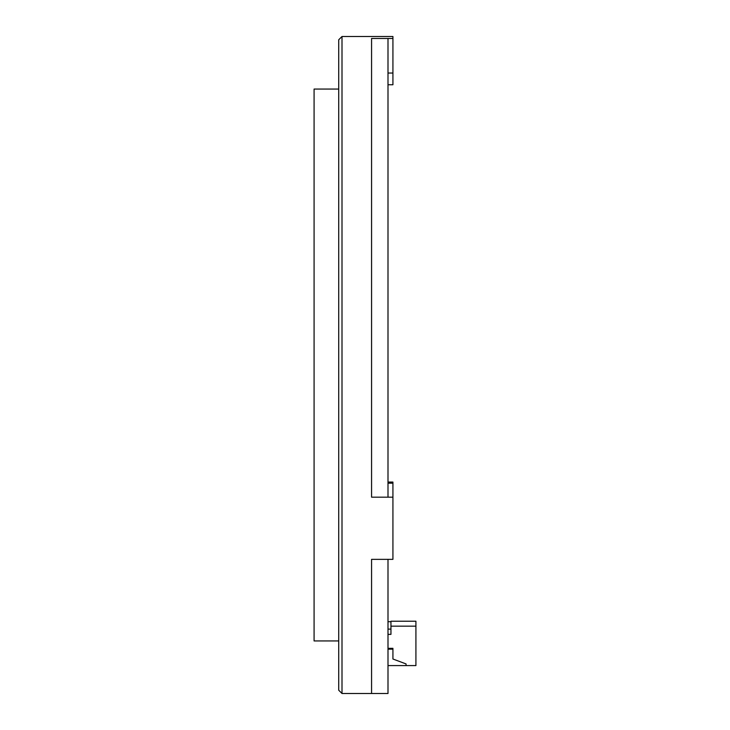 <?xml version="1.0" encoding="UTF-8"?>
<svg xmlns="http://www.w3.org/2000/svg" width="730" height="730" viewBox="0 0 730 730"><rect width="100%" height="100%" fill="white"/><g stroke="black" fill="none" stroke-linecap="round" stroke-linejoin="round"><path stroke-width="1.09" d="M338.72 640.94L314.082 640.94L314.082 89.06L338.72 89.06M387.995 649.152L392.923 649.152M387.995 634.37L390.952 634.37L390.952 626.158L415.918 626.158L415.918 665.577L387.995 665.577M406.062 665.577L406.062 663.935L392.923 659.008L392.923 648.331L387.995 648.331M415.918 626.158L415.918 621.23L390.952 621.23L390.952 626.158M387.995 629.114L390.952 629.114M387.995 621.723L390.952 621.723M392.923 482.065L387.995 482.065L392.923 482.065L392.923 497.176L371.57 497.176L387.995 497.176L387.995 38.471L371.57 38.471L371.57 497.176L371.57 38.471L392.923 38.471L392.923 84.753L387.995 84.753L392.923 84.753M392.923 38.471L392.923 36.5L342.005 36.5L342.005 693.5L387.995 693.5L387.995 559.353L371.57 559.353L371.57 693.5L371.57 559.353L392.923 559.353L392.923 497.176M342.005 693.5L338.72 690.215L338.72 39.785L342.005 36.5M387.995 73.046L392.923 73.046M392.923 483.178L387.995 483.178"/></g></svg>
